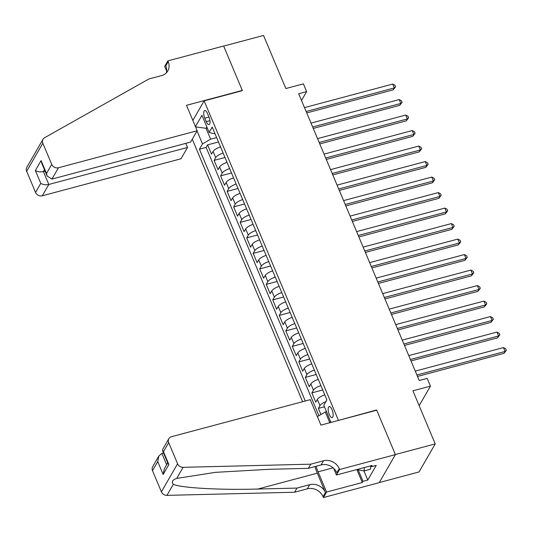 <?xml version="1.0" encoding="UTF-8"?>
<svg xmlns="http://www.w3.org/2000/svg" width="533" height="533" viewBox="0 0 533 533"><rect width="100%" height="100%" fill="white"/><g stroke="black" fill="none" stroke-linecap="round" stroke-linejoin="round"><path stroke-width="0.8" d="M332.059 409.677A5.69 2.112 -104.9 0 0 329.194 406.606A5.69 2.112 -104.9 0 0 329.261 414.527A5.69 2.112 -104.9 0 0 332.126 417.599A5.69 2.112 -104.9 0 0 332.059 409.677M379.276 482.552L419.045 471.938L435.228 443.896L395.366 454.536L376.631 409.97L338.189 420.49M192.286 139.226L302.624 401.709M338.368 420.184L204.139 100.864L242.408 90.657L223.673 46.091L263.535 35.451L285.848 88.538L303.39 83.861L306.648 91.609L298.673 93.741L419.218 380.502L427.193 378.377L430.451 386.125L412.915 390.809L435.228 443.896M220.529 146.881A7.109 2.299 157.2 0 0 213.1 151.412L211.501 154.177L207.597 144.876L218.47 141.978M223.14 153.078A7.109 2.299 157.2 0 0 215.705 157.615L214.113 160.38L224.986 157.475M214.113 160.38L218.017 169.681L219.616 166.916A7.109 2.299 157.2 0 1 227.045 162.378M233.561 177.882A7.109 2.299 157.2 0 0 226.132 182.413L224.533 185.178L220.629 175.877L231.502 172.978M240.077 193.379A7.109 2.299 157.2 0 0 232.648 197.916L231.049 200.681L227.145 191.38L238.018 188.475M246.592 208.883A7.109 2.299 157.2 0 0 239.164 213.413L237.565 216.185L233.661 206.884L244.534 203.979M253.108 224.386A7.109 2.299 157.2 0 0 245.68 228.917L244.081 231.682L240.176 222.381L251.05 219.483M259.624 239.883A7.109 2.299 157.2 0 0 252.196 244.42L250.597 247.185L246.692 237.885L257.566 234.98M266.14 255.387A7.109 2.299 157.2 0 0 258.712 259.917L257.113 262.682L253.208 253.382L264.082 250.483M272.656 270.884A7.109 2.299 157.2 0 0 265.227 275.421L263.628 278.186L259.724 268.885L270.597 265.98M279.172 286.388A7.109 2.299 157.2 0 0 271.743 290.918L270.144 293.683L266.24 284.389L277.113 281.484M285.688 301.885A7.109 2.299 157.2 0 0 278.259 306.422L276.66 309.187L272.756 299.886L283.629 296.981M292.204 317.388A7.109 2.299 157.2 0 0 284.775 321.919L283.183 324.69L279.272 315.389L290.145 312.485M298.727 332.892A7.109 2.299 157.2 0 0 291.291 337.422L289.699 340.187L285.788 330.886L296.661 327.988M305.242 348.389A7.109 2.299 157.2 0 0 297.807 352.926L296.215 355.691L292.304 346.39L303.177 343.485M311.758 363.892A7.109 2.299 157.2 0 0 304.323 368.423L302.731 371.188L298.82 361.887L309.693 358.989M318.274 379.389A7.109 2.299 157.2 0 0 310.839 383.927L309.247 386.691L305.336 377.391L316.209 374.486M324.79 394.893A7.109 2.299 157.2 0 0 317.355 399.424L315.763 402.195L311.852 392.894L322.725 389.989M204.785 118.233L206.218 121.644A5.51 2.045 -104.9 0 0 208.996 124.615A5.51 2.045 -104.9 0 0 208.929 116.94L207.497 113.529A5.51 2.045 -104.9 0 0 204.719 110.558A5.51 2.045 -104.9 0 0 204.785 118.233L208.996 117.107M192.853 120.418L204.139 100.864M330.88 422.442L323.824 405.193L326.889 399.89L212.207 127.074L209.143 132.377L213.773 133.71L214.872 133.417M207.297 127.987L206.058 128.313L210.622 139.166L202.493 143.897L199.435 149.207L305.276 400.996M202.493 143.897L197.057 130.965M195.458 126.621L201.974 115.328L209.143 132.377M207.597 144.876L206.131 147.414L318.907 415.707M325.883 401.622A7.109 2.299 -22.8 0 0 319.96 405.626L318.368 408.391L320.939 414.521M311.852 392.894L313.444 390.123A7.109 2.299 -22.8 0 1 320.879 385.592M305.336 377.391L306.928 374.626A7.109 2.299 -22.8 0 1 314.363 370.089M298.82 361.887L300.412 359.122A7.109 2.299 -22.8 0 1 307.847 354.592M292.304 346.39L293.896 343.625A7.109 2.299 -22.8 0 1 301.332 339.088M285.788 330.886L287.38 328.121A7.109 2.299 -22.8 0 1 294.816 323.591M279.272 315.389L280.864 312.618A7.109 2.299 -22.8 0 1 288.3 308.087M272.756 299.886L274.348 297.121A7.109 2.299 -22.8 0 1 281.784 292.59M266.24 284.389L267.832 281.617A7.109 2.299 -22.8 0 1 275.268 277.087M259.724 268.885L261.317 266.12A7.109 2.299 -22.8 0 1 268.752 261.583M253.208 253.382L254.801 250.617A7.109 2.299 -22.8 0 1 262.236 246.086M246.692 237.885L248.285 235.12A7.109 2.299 -22.8 0 1 255.72 230.582M240.176 222.381L241.769 219.616A7.109 2.299 -22.8 0 1 249.204 215.085M233.661 206.884L235.253 204.112A7.109 2.299 -22.8 0 1 242.688 199.582M227.145 191.38L228.737 188.615A7.109 2.299 -22.8 0 1 236.172 184.078M220.629 175.877L222.221 173.112A7.109 2.299 -22.8 0 1 229.656 168.581M216.618 137.567L210.622 139.166M419.165 405.68L430.451 386.125M301.518 100.497L306.648 91.609M206.857 126.934L206.058 128.313L195.564 126.881M329.947 422.689L330.66 421.45M326.536 411.649L325.303 411.982L329.82 422.722M206.131 147.414L199.435 149.207M318.368 408.391L324.484 406.759M317.355 416.606L325.303 411.982M306.741 112.923L393.227 89.844L394.32 87.945L306.135 111.484M392.694 84.074L394.926 85.247L395.579 86.799L394.32 87.945L392.694 84.074L304.503 107.606M395.579 86.799L393.227 89.844M370.655 465.862L370.535 469.227L364.152 470.925L356.537 469.633M364.279 467.568L364.152 470.925M197.19 130.738L58.47 167.755L51.928 179.088L190.647 142.064L197.19 130.738L186.503 105.314L242.308 90.423L223.64 46.011L167.835 60.902L164.664 66.398L166.649 71.136M185.824 143.357L187.543 147.448L181 158.781L42.28 195.798A5.33 4.637 -150 0 1 35.544 192.426L26.65 171.266A5.33 4.637 -150 0 1 26.817 167.322L43 139.28A5.33 4.637 30 0 1 44.579 137.734L148.834 78.991L161.592 75.586A12.439 10.827 30 0 0 167.802 70.956A12.439 10.827 30 0 0 168.188 61.755L167.835 60.902M35.544 192.426L40.775 183.365L35.365 170.5L41.094 160.573L46.504 173.438L51.728 164.384L42.833 143.224L26.65 171.266M187.543 147.448L48.823 184.465L42.28 195.798M43 139.28A5.33 4.637 30 0 0 42.833 143.224M51.728 164.384A5.33 4.637 30 0 0 58.47 167.755M166.343 72.874A12.439 10.827 30 0 0 165.796 65.905L168.188 61.755M45.078 171.16L43.413 171.599L48.823 184.465C45.731 185.084 43.046 184.718 40.775 183.365M35.365 170.5C37.636 171.853 40.321 172.219 43.413 171.599L44.486 169.747M41.094 160.573L41.727 163.185L47.137 176.05L51.928 179.088M46.504 173.438L47.137 176.05M163.538 452.963L161.872 453.41L166.642 464.749M310.759 464.183L308.36 468.334L269.225 469.3L215.525 472.345L176.723 478.414C172.472 479.887 171.346 481.839 173.338 484.277C180.407 487.915 220.309 490.16 257.832 489.041L296.968 488.081L309.72 484.677A12.439 10.827 -150 0 1 325.443 492.545L323.051 496.696L323.404 497.549L379.216 482.658L395.399 454.616L376.731 410.203L320.926 425.094L310.239 399.677L171.519 436.694A5.33 4.637 30 0 0 168.854 438.679A5.33 4.637 30 0 0 168.695 442.623L177.589 463.777A5.33 4.637 30 0 0 183.119 467.321L310.759 464.183L323.511 460.779A12.439 10.827 -150 0 1 339.235 468.654L339.594 469.506L395.399 454.616M296.968 488.081L294.569 492.232L307.328 488.828A12.439 10.827 -150 0 1 323.051 496.696M339.235 468.654L336.843 472.804A12.439 10.827 -150 0 0 321.119 464.929L308.36 468.334M168.695 442.623L163.464 451.678L168.874 464.543L163.145 474.47L157.735 461.605L152.505 470.666L161.399 491.826L177.589 463.777M173.338 484.277L166.936 495.37L294.569 492.232M339.594 469.506L336.423 475.003L372.141 465.469L371.441 466.681L371.048 465.762M363.939 470.892L367.777 480.033L376.225 465.402L371.441 466.681M367.777 480.033L362.993 481.312L362.293 482.525L326.582 492.052L323.404 497.549M316.122 466.262A19.994 7.422 -104.9 0 0 318.074 471.825L326.582 492.052M336.423 475.003L333.571 468.221M314.99 466.568A23.146 8.588 -104.9 0 0 317.302 473.171L325.443 492.545M166.936 495.37A5.33 4.637 -150 0 1 161.399 491.826M152.505 470.666A5.33 4.637 -150 0 1 152.671 466.721L158.887 455.955L161.872 453.41M362.293 482.525L356.91 469.706M358.209 469.926L362.993 481.312M163.464 451.678L162.565 450.645L162.638 449.452L168.854 438.679M168.874 464.543L167.975 463.51L162.565 450.645M163.145 474.47L164.297 468.82L167.715 462.897M157.735 461.605L158.887 455.955M313.257 128.426L399.743 105.341L400.836 103.449L312.651 126.981M399.21 99.571L401.442 100.75L402.095 102.303L400.836 103.449L399.21 99.571L311.019 123.11M402.095 102.303L399.743 105.341M319.773 143.923L406.259 120.844L407.352 118.946L319.167 142.484M405.726 115.075L407.958 116.254L408.611 117.8L407.352 118.946L405.726 115.075L317.535 138.607M408.611 117.8L406.259 120.844M326.289 159.427L412.775 136.341L413.868 134.449L325.683 157.981M412.242 130.572L414.474 131.751L415.127 133.303L413.868 134.449L412.242 130.572L324.051 154.11M415.127 133.303L412.775 136.341M332.805 174.924L419.291 151.845L420.384 149.953L332.199 173.485M418.758 146.075L420.99 147.255L421.643 148.8L420.384 149.953L418.758 146.075L330.567 169.607M421.643 148.8L419.291 151.845M339.321 190.428L425.807 167.349L426.9 165.45L338.715 188.988M425.274 161.572L427.506 162.752L428.159 164.304L426.9 165.45L425.274 161.572L337.083 185.111M428.159 164.304L425.807 167.349M345.837 205.925L432.323 182.846L433.416 180.954L345.231 204.485M431.79 177.076L434.022 178.255L434.675 179.808L433.416 180.954L431.79 177.076L343.598 200.608M434.675 179.808L432.323 182.846M352.353 221.428L438.839 198.349L439.932 196.45L351.747 219.989M438.306 192.58L440.538 193.752L441.191 195.305L439.932 196.45L438.306 192.58L350.114 216.112M441.191 195.305L438.839 198.349M358.869 236.932L445.355 213.846L446.447 211.954L358.263 235.486M444.822 208.077L447.054 209.256L447.707 210.808L446.447 211.954L444.822 208.077L356.63 231.615M447.707 210.808L445.355 213.846M365.385 252.429L451.871 229.35L452.963 227.451L364.779 250.99M451.338 223.58L453.57 224.759L454.223 226.305L452.963 227.451L451.338 223.58L363.146 247.112M454.223 226.305L451.871 229.35M371.901 267.932L458.387 244.847L459.479 242.955L371.294 266.487M457.854 239.077L460.086 240.256L460.739 241.809L459.479 242.955L457.854 239.077L369.662 262.616M460.739 241.809L458.387 244.847M378.417 283.429L464.903 260.351L465.995 258.458L377.81 281.99M464.37 254.581L466.602 255.76L467.254 257.306L465.995 258.458L464.37 254.581L376.178 278.113M467.254 257.306L464.903 260.351M384.933 298.933L471.419 275.854L472.511 273.955L384.326 297.494M470.886 270.084L473.117 271.257L473.77 272.809L472.511 273.955L470.886 270.084L382.694 293.616M473.77 272.809L471.419 275.854M391.449 314.437L477.934 291.351L479.027 289.459L390.842 312.991M477.401 285.581L479.633 286.761L480.286 288.313L479.027 289.459L477.401 285.581L389.21 309.12M480.286 288.313L477.934 291.351M397.964 329.934L484.45 306.855L485.543 304.956L397.358 328.495M483.917 301.085L486.149 302.258L486.802 303.81L485.543 304.956L483.917 301.085L395.726 324.617M486.802 303.81L484.45 306.855M404.48 345.437L490.966 322.352L492.059 320.46L403.874 343.992M490.433 316.582L492.665 317.761L493.318 319.314L492.059 320.46L490.433 316.582L402.242 340.121M493.318 319.314L490.966 322.352M410.996 360.934L497.482 337.855L498.575 335.963L410.39 359.495M496.949 332.086L499.181 333.265L499.834 334.811L498.575 335.963L496.949 332.086L408.758 355.618M499.834 334.811L497.482 337.855M417.512 376.438L503.998 353.352L505.091 351.46L416.906 374.999M503.465 347.583L505.697 348.762L506.35 350.314L505.091 351.46L503.465 347.583L415.274 371.121M506.35 350.314L503.998 353.352M215.705 157.615L213.1 151.412M319.96 405.626L317.355 399.424M313.444 390.123L310.839 383.927M306.928 374.626L304.323 368.423M300.412 359.122L297.807 352.926M293.896 343.625L291.291 337.422M287.38 328.121L284.775 321.919M280.864 312.618L278.259 306.422M274.348 297.121L271.743 290.918M267.832 281.617L265.227 275.421M261.317 266.12L258.712 259.917M254.801 250.617L252.196 244.42M248.285 235.12L245.68 228.917M241.769 219.616L239.164 213.413M235.253 204.112L232.648 197.916M228.737 188.615L226.132 182.413M222.221 173.112L219.616 166.916M209.922 120.651L206.218 121.644M309.72 484.677L307.328 488.828M321.119 464.929L323.511 460.779M183.119 467.321L176.723 478.414M257.832 489.041L317.302 473.171M333.112 467.814L318.074 471.825"/></g></svg>
